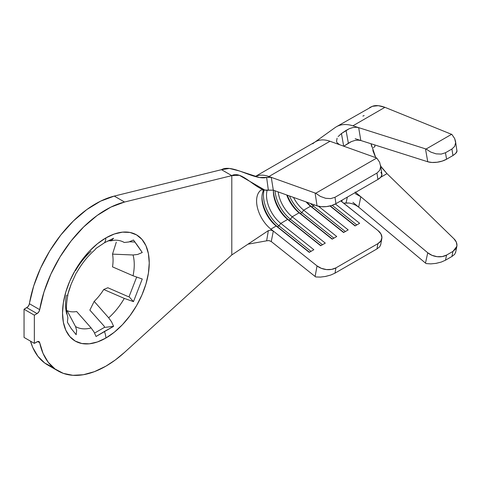 <?xml version="1.0" encoding="UTF-8"?>
<svg xmlns="http://www.w3.org/2000/svg" width="481" height="481" viewBox="0 0 481 481"><rect width="100%" height="100%" fill="white"/><g stroke="black" fill="none" stroke-linecap="round" stroke-linejoin="round"><path stroke-width="0.72" d="M115.542 240.175A48.581 28.048 -60 0 1 124.278 242.496L128.926 241.955L133.477 240.019L137.668 245.761L142.256 252.501L137.656 254.455L133.051 254.984A48.581 28.048 -60 0 1 133.051 275.781L142.256 279.004L133.477 301.623L124.278 298.4A48.581 28.048 -60 0 1 108.676 317.803L111.562 321.837L113.6 326.352L104.413 331.463A14.568 8.411 60 0 1 105.88 338.035L105.886 338.041A61.315 35.402 -60 0 1 75.228 341.077L69.841 336.604L65.831 330.261L63.366 322.294L62.53 313.005L63.366 302.759L65.831 291.943L69.841 280.976L75.228 270.274L81.8 260.257L89.298 251.304L97.427 243.759L105.886 237.915A61.315 35.402 -60 0 1 136.544 234.878L141.937 239.352L145.941 245.695L148.407 253.661L149.242 262.945L148.407 273.196L145.941 284.006L141.937 294.979L136.544 305.675L129.972 315.698L122.481 324.651L114.346 332.191L105.886 338.041L97.427 341.961L89.298 343.807L81.8 343.506L75.228 341.077A61.315 35.402 120 0 0 105.88 338.035A61.315 35.402 120 0 0 145.935 284.012A61.315 35.402 120 0 0 136.544 234.878A61.315 35.402 -60 0 1 145.941 284.006A61.315 35.402 -60 0 1 105.886 338.041L105.88 338.035A14.568 8.411 -120 0 0 104.413 331.463L96.05 336.484L94.005 331.962L91.125 327.94A48.581 28.048 -60 0 1 75.529 326.545L76.635 330.405L76.172 334.71L71.164 328.493L67.394 322.228L67.857 317.887L67.538 316.053M270.869 229.118L276.208 226.04L277.447 226.725L309.481 252.242L277.447 226.725A26.978 15.578 60 0 1 261.947 197.03A26.978 15.578 -120 0 0 277.447 226.725L278.974 225.842L311.009 251.359L278.974 225.842L277.447 226.725L276.208 226.04L309.259 252.369L313.84 249.723L280.784 223.394L278.974 225.842A26.978 15.578 60 0 1 264.105 189.917A26.978 15.578 -120 0 0 278.974 225.842L280.784 223.394A24.82 14.328 60 0 1 267.117 190.314A24.82 14.328 -120 0 0 280.784 223.394L287.656 219.426L320.929 245.635L288.895 220.118A26.978 15.578 60 0 1 273.394 190.422A26.978 15.578 -120 0 0 288.895 220.118L290.422 219.234L322.456 244.751L290.422 219.234L288.895 220.118L287.656 219.426L320.707 245.761L325.282 243.115L292.232 216.787L290.422 219.234A26.978 15.578 60 0 1 274.988 190.777A26.978 15.578 -120 0 0 290.422 219.234L292.232 216.787A24.82 14.328 60 0 1 278.168 191.919A24.82 14.328 -120 0 0 292.232 216.787L299.098 212.818L300.342 213.504L332.371 239.027L300.342 213.504A26.978 15.578 60 0 1 287.295 195.184A26.978 15.578 -120 0 0 300.342 213.504L301.87 212.626L333.898 238.143L301.87 212.626L300.342 213.504L299.098 212.818L332.155 239.153L336.73 236.508L303.679 210.179L301.87 212.626A26.978 15.578 60 0 1 289.502 195.977A26.978 15.578 -120 0 0 301.87 212.626L303.679 210.179A24.82 14.328 60 0 1 293.5 197.408A24.82 14.328 -120 0 0 303.679 210.179L310.546 206.211L311.784 206.896L343.819 232.413L311.784 206.896A26.978 15.578 60 0 1 306.92 202.212A26.978 15.578 -120 0 0 311.784 206.896L313.311 206.018L345.346 231.535L313.311 206.018L314.201 204.816L313.311 206.018A26.978 15.578 60 0 1 310.467 203.481A26.978 15.578 -120 0 0 313.311 206.018L311.784 206.896L310.546 206.211L343.596 232.545L348.178 229.9L318.512 206.271L348.178 229.9L343.596 232.545L310.546 206.211A24.82 14.328 60 0 1 306.078 201.912A24.82 14.328 -120 0 0 310.546 206.211L303.679 210.179L336.73 236.508L332.155 239.153L299.098 212.818A24.82 14.328 60 0 1 286.742 194.985A24.82 14.328 -120 0 0 299.098 212.818L292.232 216.787L325.282 243.115L320.707 245.761L287.656 219.426A24.82 14.328 60 0 1 273.376 191.276A24.82 14.328 60 0 1 273.4 190.211A24.82 14.328 -120 0 0 287.656 219.426L280.784 223.394L313.84 249.723L309.259 252.369L276.208 226.04A24.82 14.328 60 0 1 261.929 197.883A24.82 14.328 60 0 1 263.798 189.869A24.82 14.328 -120 0 0 276.208 226.04L270.869 229.118L317.039 265.903L321.35 268.338L326.461 269.57L331.583 269.402L335.948 267.863L334.986 273.148L330.754 275.048L325.655 276.425L320.406 277.092L315.74 276.948A13.486 9.103 -169.7 0 1 315.115 276.479L271.266 241.546L315.115 276.479L317.039 265.903L273.31 231.066L271.266 241.546L269.029 240.584L266.636 240.825L268.356 230.615L231.794 254.948L124.555 352.369A95.773 55.297 -60 0 1 105.886 366.173A95.773 55.297 -60 0 1 58.003 370.917A95.773 55.297 -60 0 1 39.695 342.719L37.65 341.54L39.695 342.719L43.068 353.451L48.238 362.295L55.068 369.005L63.36 373.388L72.878 375.312L83.339 374.729L94.45 371.657L105.886 366.173L115.314 359.974L124.555 352.369L231.794 254.948L231.794 175.625L124.555 202.032L114.256 196.086L100.637 201.136L86.808 209.56L73.346 221.013L60.81 235.005L49.729 250.968L40.56 268.218L33.688 286.051L29.058 304.876L27.676 306.962L24.05 309.235L24.05 337.428L24.05 309.235L26.786 307.654L37.085 313.6L34.349 315.181L24.05 309.235L34.349 315.181L34.349 343.374L24.05 337.428L34.349 343.374L37.975 341.456L38.763 341.51L39.695 342.719A3.776 2.183 -60 0 0 38.973 341.606L38.955 341.594A3.776 2.183 -60 0 0 37.085 341.799L34.349 343.374L34.349 315.181L37.085 313.6L26.786 307.654A3.776 2.183 120 0 0 29.395 303.715L39.695 309.662A95.773 55.297 -60 0 1 124.555 202.032L114.256 196.086L221.488 169.679L114.256 196.086A95.773 55.297 120 0 0 29.395 303.715L39.695 309.662L38.763 311.947L37.085 313.6A3.776 2.183 -60 0 0 39.695 309.662L43.987 291.997L50.86 274.17L60.029 256.914L71.11 240.957L83.646 226.96L97.108 215.506L110.937 207.083L124.555 202.032L231.794 175.625C242.093 169.673 257.335 192.039 268.356 190.205L266.636 177.447C254.467 180.694 232.209 163.492 221.488 169.679L231.794 175.625L231.794 254.948L268.356 230.615L270.911 230.092L273.304 231.06L270.869 229.118A24.82 14.328 60 0 1 260.624 190.368M96.026 248.418L104.413 242.791A14.568 8.411 -120 0 0 105.315 241.095M67.394 295.719L71.164 284.157L69.132 289.881L67.394 295.719L67.857 294.763L67.845 295.268M71.164 284.157L76.172 273.106L71.164 284.157M58.003 370.917L47.703 364.971A95.773 55.297 120 0 1 30.483 341.143L32.762 347.498L37.939 356.349L44.769 363.059L53.06 367.442M133.477 301.623L129.046 296.717L136.616 277.212L129.046 296.717L128.277 296.651L129.046 296.717L133.477 301.623L142.256 279.004M104.359 326.401L104.359 327.429L94.607 333.062L104.359 327.429L104.359 326.401L89.863 310.113L94.18 301.377L89.863 310.113L104.359 326.401M105.886 237.915L114.346 233.994L122.481 232.149L129.972 232.443L136.544 234.878A61.315 35.402 120 0 1 145.935 284.012A61.315 35.402 120 0 1 105.88 338.035A61.315 35.402 120 0 1 75.228 341.077A61.315 35.402 -60 0 1 65.831 291.943A61.315 35.402 -60 0 1 105.886 237.915A14.568 8.411 60 0 1 104.413 242.791L113.6 238.239L111.568 240.398L107.558 241.077L111.568 240.398L113.6 238.239L104.413 242.791L96.05 248.376L94.673 250.072M129.545 241.775L134.993 242.045L129.545 241.775M110.383 240.903L114.935 240.175A48.581 28.048 -60 0 1 124.278 242.496L128.926 241.955M66.751 314.057A48.581 28.048 -60 0 1 66.366 295.298M124.278 298.4L103.734 289.49L107.84 287.746L128.277 296.651L107.84 287.746L103.734 289.49A39.117 22.583 -60 0 1 94.18 301.377A39.117 22.583 120 0 0 103.734 289.49L124.278 298.4A48.581 28.048 -60 0 1 108.676 317.803L94.18 301.377L108.676 317.803L111.562 321.837L113.6 326.352L104.359 327.429L113.6 326.352L96.05 336.484L94.005 331.962M137.656 254.455L133.051 254.984L112.512 254.13L116.306 242.153L112.512 254.13A39.117 22.583 -60 0 1 112.512 266.871A39.117 22.583 120 0 0 112.512 254.13L133.051 254.984A48.581 28.048 -60 0 1 133.051 275.781L112.512 266.871L133.051 275.781M75.529 270.647A48.581 28.048 -60 0 1 91.125 251.238M334.914 127.724A48.022 27.724 60 0 1 336.357 126.78A48.022 27.724 60 0 1 352.91 125.812L358.664 127.639L356.277 127.249L352.916 127.549L349.344 128.661L341.45 133.538L346.049 130.435L348.364 143.212L351.37 141.594L354.768 140.494L358.02 140.121L360.822 140.518L427.747 161.76L432.034 162.47L437.121 162.235L442.231 161.093L446.59 159.205L452.952 155.537L451.918 149.026L452.952 155.537L446.59 159.205L445.46 152.754L451.918 149.026L454.671 146.35L455.627 142.689L455.519 141.324L454.659 138.534L451.899 134.464L454.659 138.534L455.627 142.689L454.671 146.35L451.918 149.026L445.46 152.754L441.215 154.088L436.093 153.854L430.808 152.086L426.106 149.032L451.701 134.253L426.106 149.032A13.486 5.886 170.1 0 1 425.487 148.851L358.664 127.639L360.822 140.518L358.664 127.639L425.487 148.851L427.747 161.76L355.17 138.72L360.822 140.518L358.02 140.121L354.768 140.494L351.37 141.594L343.813 146.212L348.364 143.212L346.049 130.435L349.344 128.661L352.916 127.549L356.277 127.249L358.664 127.639L352.91 125.812L384.926 107.323L451.899 134.464L384.926 107.323L378.331 105.688L372.408 106.313L369.685 107.54M380.687 166.131L386.995 173.647L453.938 238.78L386.995 173.647L382.046 168.007M375.09 156.205L372.991 150.914M371.639 146.41L371.031 143.759L375.763 157.654M341.769 201.731L378.084 230.658A13.486 9.103 -169.7 0 1 381.818 238.576A13.486 9.103 -169.7 0 1 377.916 243.633L376.954 248.917L379.731 246.765L380.663 244.661L379.731 246.765L376.954 248.917L334.986 273.148L376.954 248.917L377.916 243.633L335.948 267.863L377.916 243.633L380.85 240.957L381.914 237.548L380.94 233.934L378.084 230.658L340.801 200.884M380.94 172.294L381.914 174.579L380.85 177.092L377.916 179.455L335.948 203.685L331.583 205.537L326.461 206.596L321.35 206.698L317.039 205.838L315.115 193.037A13.486 6.199 -8.5 0 0 315.74 193.248L376.749 158.027A13.486 6.199 -8.5 0 0 376.16 157.798L329.99 141.264A39.388 22.739 -120 0 0 315.488 141.745L255.237 176.533M255.279 176.551A39.388 22.739 60 0 1 268.945 176.509L315.115 193.037L271.266 177.339L273.31 190.175L317.039 205.838L273.31 190.175L264.797 190.049L239.358 175.3L231.794 175.625L221.488 169.679L229.401 168.452L239.123 170.881L259.433 177.507L271.254 177.333L268.945 176.509A39.388 22.739 -120 0 0 255.688 176.359M266.636 240.825L248.334 244.114L266.636 240.825L268.356 230.615L270.911 230.092L273.304 231.06L271.266 241.546L268.873 240.566M268.945 176.509L329.99 141.264L268.945 176.509M380.561 165.302L381.884 174.098A13.486 6.199 -8.5 0 1 377.916 179.455L376.954 173.058L334.986 197.288L335.948 203.685L377.916 179.455L376.954 173.058L379.731 170.316L380.663 166.534L379.623 162.235L376.749 158.027L315.74 193.248L320.406 196.422L325.655 198.298L330.754 198.599L334.986 197.288L376.954 173.058L379.731 170.316L380.663 166.534L379.623 162.235L376.749 158.027A13.486 6.199 171.5 0 0 376.16 157.798L339.67 144.733L337.632 143.482M335.395 203.992L359.62 223.292L355.044 225.938L329.984 205.976L355.044 225.938L359.62 223.292L335.395 203.992M273.31 190.175L268.356 190.205L266.636 177.447L269.053 177.074L271.266 177.339L273.31 190.175M356.794 224.928L332.203 205.339L356.794 224.928M355.267 225.805L330.279 205.904L355.267 225.805M341.45 133.538L343.699 146.284L341.45 133.538L338.125 136.562M336.357 126.78L372.408 106.313C375.469 105.099 379.641 105.435 384.926 107.323L352.91 125.812A48.022 27.724 -120 0 0 336.249 126.84M355.17 192.015L360.822 196.753L358.664 207.137L425.487 263.083A13.486 9.307 12.4 0 0 426.106 263.57L430.808 263.883L436.093 263.366L441.215 262.079L445.46 260.215L451.918 256.487L452.952 251.395L451.918 256.487L445.46 260.215L446.59 255.068L452.952 251.395L456.842 246.392L456.95 245.617C457.034 243.061 456.03 240.777 453.938 238.78L456.307 242.093L456.95 245.617L455.778 248.863L452.952 251.395L446.59 255.068L442.231 256.577L437.121 256.68L432.034 255.345L427.747 252.784L360.822 196.753L355.249 193.621L360.822 196.753L427.747 252.784L425.487 263.083L352.91 202.315L358.664 207.137L355.862 205.249L352.609 203.836L349.212 203.042L343.596 203.186L346.049 202.958L347.354 197.102L346.049 202.958L349.212 203.042L352.609 203.836L355.862 205.249L358.664 207.137L360.822 196.753L356.211 192.887M312.794 143.807A39.388 22.739 60 0 1 329.99 141.264L339.67 144.733L337.085 142.791L336.538 141.348L337.091 138.215M342.159 200.096L341.805 201.755L342.159 200.096M455.519 141.324L456.95 151.034C457.124 152.116 455.796 153.613 452.952 155.537L455.778 153.337L456.95 151.034L456.926 150.198M386.995 173.647L380.687 177.285L386.995 173.647M451.918 256.487L454.671 254.329L455.627 252.146L454.671 254.329L451.918 256.487M435.774 263.42L441.215 262.079L445.46 260.215L446.59 255.068A13.486 9.307 -167.6 0 1 427.747 252.784L425.487 263.083A13.486 9.307 12.4 0 0 426.106 263.57L430.952 263.883M430.808 152.086L426.106 149.032A13.486 5.886 170.1 0 1 425.487 148.851L427.747 161.76A13.486 5.886 -9.9 0 0 446.59 159.205L445.46 152.754L441.215 154.088L436.093 153.854L430.808 152.086M315.115 193.037L317.039 205.838A13.486 6.199 -8.5 0 0 335.948 203.685L334.986 197.288L330.754 198.599L325.655 198.298L320.406 196.422L315.74 193.248A13.486 6.199 171.5 0 1 315.115 193.037M325.09 276.533L330.754 275.048L334.986 273.148L335.948 267.863A13.486 9.103 -169.7 0 1 317.039 265.903L315.115 276.479A13.486 9.103 10.3 0 0 315.74 276.948L320.406 277.092M374.861 144.973L374.861 146.783L374.861 144.973M372.925 150.607L372.961 149.05L372.925 150.607M373.412 147.589L374.537 146.747M362.884 116.095L364.147 115.542M91.125 327.94L76.629 311.508A39.117 22.583 -60 0 1 67.075 310.654A39.117 22.583 120 0 0 76.629 311.508L91.125 327.94A48.581 28.048 -60 0 1 75.529 326.545L67.075 310.654L75.529 326.545L76.635 330.405M66.618 310.942L67.075 310.654M67.394 322.228L71.164 328.493L76.172 334.71M142.256 252.501L133.477 240.019M67.514 315.957C65.981 310.93 66.101 304.004 67.875 295.166M76.581 272.739C81.776 263.546 87.831 255.964 94.745 250.012M261.021 189.959L264.797 190.049M335.017 127.645L314.935 142.069M456.842 246.392L455.579 252.627M380.633 245.094L381.818 238.576"/></g></svg>
